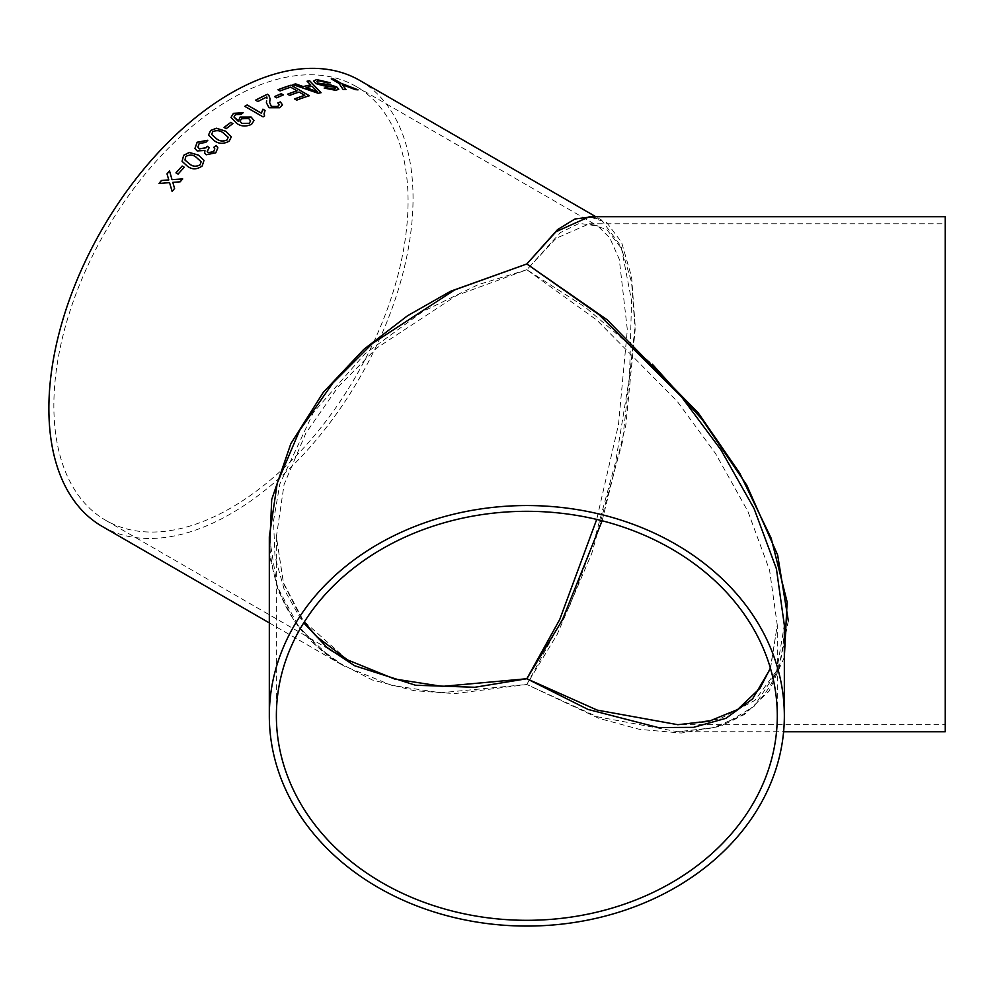 <?xml version="1.0" encoding="UTF-8"?>
<svg xmlns="http://www.w3.org/2000/svg" width="995" height="995" viewBox="0 0 995 995"><rect width="100%" height="100%" fill="white"/><g stroke="black" fill="none" stroke-linecap="round" stroke-linejoin="round"><path stroke-width="0.75" stroke-dasharray="4.97 3.73" d="M102.211 526.43A257.518 148.678 120 0 0 359.717 377.752A257.518 148.678 120 0 0 359.717 80.408M592.56 216.723L601.428 219.945L621.067 246.3L631.551 300.565L629.524 377.043L615.656 461.916L594.202 540.683L570.147 604.649L526.828 684.498L440.598 692.769L391.881 685.393L343.909 665.978L316.907 646.526L294.333 621.166L277.991 590.271L269.322 554.849M230.964 98.915A250.466 144.611 120 0 0 67.337 319.631A250.466 144.611 120 0 0 105.731 520.323A250.466 144.611 120 0 0 356.198 375.724A250.466 144.611 120 0 0 356.198 86.515A250.466 144.611 120 0 0 230.964 98.915M269.322 622.907L343.909 665.978C295.776 637.658 270.901 594.6 269.322 536.778L277.244 586.602L299.607 628.367L332.815 659.61L372.317 679.971L413.982 690.642L454.727 693.602L526.828 684.498L598.94 718.365L639.673 729.397L681.339 733.029L720.853 726.238L754.048 706.4L776.423 672.334L784.346 625.221C783.886 655.979 776.473 679.946 762.108 697.134C748.339 713.353 731.026 723.713 710.169 728.253L677.782 731.748L597.211 716.748L526.828 684.498L557.163 634.462L591.826 553.245L622.41 442.004L635.158 325.564L631.589 276.933L621.552 242.22L606.776 222.631L589.363 216.723L601.428 219.945L595.831 216.723M784.346 657.26L769.147 691.077L744.447 714.559L713.017 727.731L677.782 731.748M945.25 731.748L945.25 216.723M945.25 329.631L945.25 724.696L945.25 329.631M347.442 659.872L300.216 618.007L284.16 589.376L274.993 556.566L273.525 520.845L279.881 483.856L313.226 412.763L364.829 353.909L422.676 311.584L478.097 284.694L526.828 269.732L560.334 232.606L579.264 223.353L597.895 226.064L609.773 237.855L619.263 259.197L627.335 329.78L618.504 424.517L596.701 519.427M276.374 715.803L276.374 536.778L283.5 583.443L303.724 622.87M770.491 668.466L777.294 625.221L769.583 570.235L747.83 511.219L715.542 453.521L677.11 401.221L596.963 320.191L526.828 269.732L456.705 295.428L376.558 348.151L338.126 386.881L305.838 433.186L284.072 484.515L276.374 536.778L283.5 582.871L304.122 622.236M602.124 520.758L625.83 425.089L635.158 329.631L631.589 282.331L621.552 248.576L606.776 229.522L589.363 223.775L555.994 238.352L526.828 269.732L585.358 307.281L652.347 364.232M788.326 620.843L779.234 667.297L754.919 700.393L719.46 719.062L677.819 724.696L945.25 724.696M169.573 182.657L158.989 183.553M172.16 191.5L172.135 191.45A257.431 148.628 120 0 1 174.598 188.503L174.573 188.465M182.632 178.963L182.707 178.963A257.431 148.628 120 0 0 180.194 181.861L172.832 182.408L174.598 188.503M172.048 179.709L169.536 170.953M184.299 167.309L184.299 167.309A257.431 148.628 120 0 0 178.117 174.137L178.093 174.088M178.117 174.137L176.003 172.919M202.209 165.978L202.234 166.028C196.998 169.697 192.097 169.809 187.533 166.339L182.085 161.352M204 160.357L202.234 166.028M201.177 161.762L196.264 157.359C193.217 154.735 189.734 154.461 185.829 156.551L184.983 160.071M205.778 142.397L199.211 143.554L197.881 147.123M209.174 147.733L207.246 151.439M214.796 148.815L213.751 147.347M217.855 147.882L215.803 152.869L206.201 154.834L204.696 153.093M204.945 150.494L197.172 150.991L194.97 148.491M207.768 140.295L205.791 142.459M229.148 141.153L229.161 141.215C223.713 144.25 218.726 144.076 214.186 140.693L208.502 135.009M231.325 136.887L229.161 141.215M228.203 137.31L223.34 133.069C220.318 130.519 216.786 130.084 212.743 131.738L211.649 134.462M232.917 123.678L232.917 123.678A257.431 148.628 120 0 0 226.201 128.728L226.188 128.666M226.201 128.728L224.086 127.522M241.051 114.388L235.429 114.711L233.987 117.049M238.315 121.39L238.116 120.532M253.961 120.631L251.635 124.313C246.225 126.887 241.275 126.614 236.785 123.492L230.989 117.46M243.103 112.771L241.064 114.45M250.628 120.967L248.7 118.567L241.499 118.84L240.031 121.203M265.068 110.42L264.048 113.927M264.558 116.017L264.583 116.067A257.431 148.628 120 0 0 263.078 116.975L244.795 106.353M270.105 98.94L269.645 102.435M279.284 104.773L277.891 102.92M282.493 104.885L279.707 107.783L269.048 107.771L266.399 102.746M266.996 98.206L266.847 97.075A257.431 148.628 120 0 0 257.916 101.614L255.578 100.259M283.301 94.96L283.364 95.01A257.431 148.628 120 0 0 276.622 97.896L276.635 97.821M276.622 97.896L274.52 96.677M296.983 90.931L290.652 87.274A257.431 148.628 120 0 0 280.055 91.055L280.068 90.98M304.719 95.396L299.085 92.137A257.431 148.628 120 0 0 289.657 95.483L289.669 95.408M289.657 95.483L287.543 94.264M309.258 95.769L309.333 95.819A257.431 148.628 120 0 0 296.697 100.221L296.709 100.147M296.697 100.221L294.582 99.002M280.055 91.055L277.953 89.836M320.975 92.672L321.024 92.734A257.431 148.628 120 0 0 318.238 93.381L318.263 93.306M318.238 93.381L292.953 84.699M310.701 84.923L307.045 81.291M317.529 91.838L312.069 86.304A257.431 148.628 120 0 0 306.087 87.684M327.84 82.908L318.773 80.856L316.858 81.69M338.773 89.189L335.875 90.421L324.183 88.095M335.601 88.493L332.305 86.403L323.176 85.757L315.776 83.655L313.674 80.981M330.054 82.759L330.178 82.834A257.431 148.628 120 0 0 327.815 82.995M345.887 89.488L345.937 89.562A257.431 148.628 120 0 0 343.175 89.674L338.996 83.369M357.715 89.799L357.964 89.898A257.431 148.628 120 0 0 355.315 89.712L342.342 84.749M338.972 83.443L331.223 78.978M677.819 731.748L783.6 731.748M105.731 520.323L329.805 649.698M356.198 86.515L597.895 226.064L589.363 223.775L945.25 223.775M777.294 715.803L777.294 625.221L770.379 668.093"/><path stroke-width="1.49" d="M247.133 104.948L261.386 113.169L262.904 109.176L265.068 110.42L264.048 113.89L264.583 115.992A257.518 148.678 120 0 0 263.078 116.9L244.795 106.353A257.518 148.678 120 0 1 247.133 104.948L261.386 113.243L262.904 109.251L265.043 110.482M595.831 216.723L359.717 80.408A257.518 148.678 120 0 0 230.964 93.157A257.518 148.678 120 0 0 62.735 320.079A257.518 148.678 120 0 0 102.211 526.43L269.322 622.907M269.322 554.849L271.71 499.502L290.863 443.633L323.238 392.453L363.772 349.394L407.49 315.788L450.598 291.261L526.828 263.974L557.548 229.596L574.911 219.012L592.56 216.723M343.2 89.6L338.996 83.369L331.248 78.891A257.518 148.678 120 0 1 333.549 78.928L341.297 83.406L358.001 89.824A257.518 148.678 120 0 0 355.339 89.637L342.367 84.662L345.962 89.488A257.518 148.678 120 0 0 343.2 89.6M327.84 82.908L318.798 80.782L316.87 81.652L318.101 83.132L330.315 84.836L336.745 86.938L338.773 89.189L335.9 90.346L324.183 88.095A257.518 148.678 120 0 1 326.596 87.722L333.698 89.14L335.613 88.456L334.544 87.212L323.201 85.682L315.801 83.58L313.674 80.981L316.584 79.575L330.203 82.747A257.518 148.678 120 0 0 327.84 82.908M310.714 84.849A257.518 148.678 120 0 0 303.251 86.59L295.614 83.878A257.518 148.678 120 0 0 292.965 84.625L318.263 93.306A257.518 148.678 120 0 1 321.049 92.659L309.656 80.744A257.518 148.678 120 0 0 307.069 81.217L310.701 84.923A257.431 148.628 120 0 0 303.226 86.665L303.251 86.59M290.664 87.199A257.518 148.678 120 0 0 280.068 90.98L277.966 89.761A257.518 148.678 120 0 1 291.062 85.184L309.345 95.744A257.518 148.678 120 0 0 296.709 100.147L294.595 98.928A257.518 148.678 120 0 1 304.731 95.321L299.097 92.062A257.518 148.678 120 0 0 289.669 95.408L287.555 94.189A257.518 148.678 120 0 1 296.995 90.844L290.664 87.199M283.376 94.935A257.518 148.678 120 0 0 276.635 97.821L274.52 96.602A257.518 148.678 120 0 1 281.262 93.717L283.376 94.935M269.645 102.46L271.361 106.527L277.655 106.54L279.284 104.736L277.655 106.465L271.361 106.453L269.645 102.46L270.105 98.903L268.886 95.284L267.506 94.239A257.518 148.678 120 0 0 255.578 100.184L257.916 101.54A257.518 148.678 120 0 1 266.847 97L266.847 97.075M279.284 104.736L277.829 102.883L280.391 101.925L282.493 104.861L279.707 107.709L269.048 107.709L266.399 102.746L266.61 100.744M266.996 98.206L266.847 97M233.987 117.049L238.315 121.39L240.093 117.074L251.15 117.049L253.961 120.569L251.635 124.251C246.225 126.825 241.263 126.552 236.785 123.43L230.989 117.422L233.439 113.343L243.166 112.721L241.051 114.388L235.417 114.649L233.974 117.012L238.116 120.532M232.905 123.616A257.518 148.678 120 0 0 226.188 128.666L224.074 127.459A257.518 148.678 120 0 1 230.803 122.397L232.905 123.616L230.803 122.397M229.148 141.153C223.701 144.188 218.713 144.014 214.174 140.631L208.502 135.009L210.629 130.469L216.388 128.231L225.629 131.166L231.325 136.887L229.148 141.153M205.778 142.397L199.199 143.504L197.868 147.098L199.398 148.827L206.077 147.733L207.283 146.253L209.161 147.683L207.234 151.414L208.328 152.621L213.614 151.65L214.796 148.802L213.751 147.347L216.251 145.457L217.843 147.82L215.791 152.807L206.176 154.785L204.684 153.031L204.933 150.432L197.159 150.941L194.945 148.442L197.172 142.21L207.806 140.258L205.778 142.397M202.209 165.978C196.973 169.648 192.072 169.759 187.508 166.289L182.06 161.302L183.702 155.282L189.286 152.446L198.453 155.12L204 160.357L202.209 165.978M184.274 167.259A257.518 148.678 120 0 0 178.093 174.088L175.978 172.869A257.518 148.678 120 0 1 182.16 166.041L184.274 167.259L182.16 166.041M167.595 180.008L168.764 179.908L167.011 173.851A257.518 148.678 120 0 1 169.536 170.953L172.023 179.66L182.682 178.913A257.518 148.678 120 0 0 180.17 181.811L172.807 182.359L174.573 188.465A257.518 148.678 120 0 0 172.123 191.463L169.548 182.62L158.964 183.503A257.518 148.678 120 0 1 161.414 180.505L168.764 179.908M269.322 715.803A257.518 210.256 0 0 1 526.828 505.547A257.518 210.256 0 0 1 784.346 715.803A257.518 210.256 0 0 1 526.828 926.071A257.518 210.256 0 0 1 269.322 715.803L269.322 536.778L277.244 483.097L299.607 430.474L332.815 383.1L372.317 343.549L454.727 289.893L526.828 263.974L607.149 319.793L698.266 412.925L739.72 473.147L771.175 538.233L787.132 601.987L784.346 657.26M784.346 715.803L784.346 625.221L776.423 568.817L754.048 508.507L720.853 449.74L681.339 396.619L598.94 314.656L526.828 263.974L555.994 231.711L589.363 216.723L945.25 216.723L945.25 731.748L783.6 731.748M276.374 715.803A250.466 204.51 0 0 1 526.828 511.306A250.466 204.51 0 0 1 777.294 715.803A250.466 204.51 0 0 1 526.828 920.313A250.466 204.51 0 0 1 276.374 715.803M596.701 519.427L559.712 619.562L526.828 678.739L442.265 686.388L394.48 678.976L347.442 659.872L329.805 649.698M303.724 622.87L326.994 647.409L354.618 665.73L415.512 685.232L474.851 687.271L526.828 678.739L588.008 709.423L658.143 727.532L693.453 727.357L725.927 718.328L752.606 698.876L770.491 668.466M677.819 724.696L597.224 710.119L526.828 678.739L562.262 620.196L602.124 520.758M652.347 364.232L702.42 419.778L746.747 485.174L777.642 555.023L788.326 620.843M159.026 183.503A257.431 148.628 120 0 1 161.439 180.543L167.633 180.045M172.16 191.5L169.548 182.62M182.707 178.963L172.023 179.66M169.548 171.016A257.431 148.628 120 0 0 167.048 173.901L168.789 179.958M182.184 166.09A257.431 148.628 120 0 0 176.028 172.894M182.073 161.314L183.714 155.332L189.311 152.496L198.465 155.17L204.012 160.382M201.177 161.762L196.251 157.309C193.204 154.673 189.722 154.412 185.804 156.501L184.97 160.046L189.684 164.013C192.756 166.638 196.239 166.886 200.132 164.735L201.152 161.7L200.132 164.735M184.983 160.071L189.709 164.063C192.781 166.687 196.264 166.936 200.144 164.784M197.868 147.098L199.423 148.877L206.102 147.782L207.296 146.302L209.174 147.733M207.246 151.439L208.353 152.67L213.626 151.713L214.808 148.852M213.776 147.397L216.263 145.519L217.855 147.845M204.684 153.056L204.933 150.432M194.958 148.466L197.184 142.273L207.768 140.295M208.515 135.046L210.642 130.532L216.4 128.293L225.641 131.228L231.325 136.912M227.071 139.984L228.191 137.248L223.328 133.007C220.305 130.457 216.773 130.022 212.731 131.688L211.661 134.487L216.475 138.74C219.522 141.29 223.054 141.7 227.071 139.984L228.191 137.248M216.475 138.74L216.45 138.691C219.509 141.24 223.042 141.651 227.059 139.922M211.661 134.487L216.45 138.691M230.803 122.46A257.431 148.628 120 0 0 224.124 127.484M238.315 121.39L240.093 117.136L251.163 117.124L253.961 120.594M230.989 117.46L233.439 113.405L243.103 112.771M241.872 123.43L249.173 123.343L250.628 120.967L248.688 118.504L241.486 118.766L240.031 121.241L241.872 123.43L249.173 123.281L250.628 121.004M240.031 121.241L241.86 123.368M264.048 113.927L264.558 116.017M247.133 105.01A257.431 148.628 120 0 0 244.857 106.378M267.506 94.239L267.493 94.301A257.431 148.628 120 0 0 255.64 100.221M267.493 94.301L268.874 95.358L270.105 98.94M277.816 102.958L280.391 101.987L282.493 104.885M266.399 102.783L266.61 100.806M283.301 94.96L281.262 93.717M281.262 93.791A257.431 148.628 120 0 0 274.595 96.639M287.63 94.227A257.431 148.628 120 0 1 296.983 90.931L296.995 90.844M294.669 98.965A257.431 148.628 120 0 1 304.719 95.396L304.731 95.321M309.258 95.769L291.062 85.184M291.05 85.259A257.431 148.628 120 0 0 278.028 89.811M303.226 86.665L295.614 83.878M295.602 83.953A257.431 148.628 120 0 0 293.077 84.662M321.024 92.734L309.656 80.744M309.632 80.819A257.431 148.628 120 0 0 307.132 81.279M306.112 87.61L317.529 91.838L312.082 86.229A257.518 148.678 120 0 0 306.112 87.61L317.542 91.751M316.87 81.652L318.077 83.207L322.368 84.388L330.29 84.911L336.72 87.013L338.76 89.227M326.596 87.722L326.571 87.796A257.431 148.628 120 0 0 324.283 88.145M326.571 87.796L333.673 89.214L335.601 88.493M313.661 81.018L316.559 79.65L330.178 82.834M342.367 84.662L345.937 89.562M333.549 78.928L341.297 83.406M341.26 83.481L357.964 89.898M333.524 79.015A257.431 148.628 120 0 0 331.385 78.978M304.122 622.236L316.982 636.825L347.442 659.872M770.379 668.093L760.031 688.192L737.643 709.522L709 721.275L677.794 724.696"/></g></svg>
